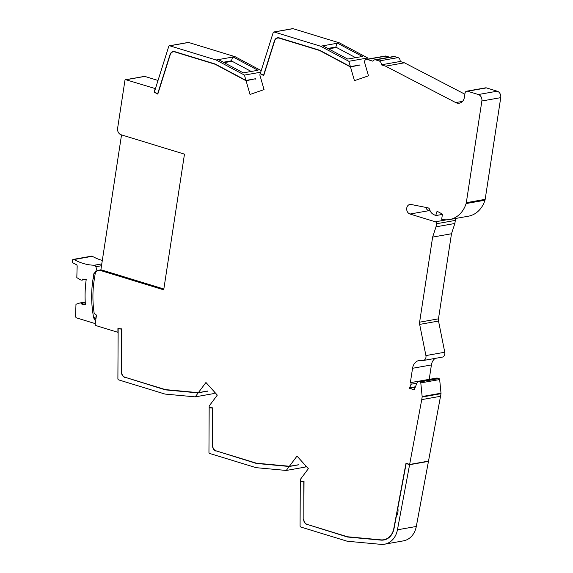 <?xml version="1.0" encoding="UTF-8"?>
<svg xmlns="http://www.w3.org/2000/svg" width="573" height="573" viewBox="0 0 573 573"><rect width="100%" height="100%" fill="white"/><g stroke="black" fill="none" stroke-linecap="round" stroke-linejoin="round"><path stroke-width="0.86" d="M429.313 379.369A1.067 0.867 -100 0 0 429.213 379.333L410.347 382.671L412.553 368.281A10.665 8.695 80 0 1 419.314 360.417A10.665 8.695 80 0 1 422.122 360.481A4.269 3.481 80 0 0 423.246 360.503L442.112 357.165A4.269 3.481 -100 0 0 444.77 352.237L438.524 321.059L419.665 324.404L425.911 355.582A4.269 3.481 80 0 1 423.246 360.503M410.347 382.671A1.067 0.867 80 0 1 411.013 384.232L416.893 383.194M442.413 214.409L435.702 215.598L433.238 214.288A7.062 5.759 80 0 1 429.779 209.739A2.664 2.17 -100 0 0 428.103 207.87A2.664 2.17 -100 0 0 427.916 207.82L411.092 204.482A4.906 3.997 80 0 0 409.86 204.468A4.906 3.997 80 0 0 406.687 209.038A4.906 3.997 80 0 0 409.989 214.03L428.855 210.685L430.309 211.129M101.793 263.902L94.316 265.227A58.503 47.688 80 0 1 83.099 263.415A58.503 47.688 80 0 1 74.082 259.526A1.597 1.304 80 0 0 72.284 260.794L72.262 261.352A1.597 1.304 80 0 0 73.1 262.957A62.235 50.732 80 0 0 76.252 264.576A1.597 1.304 80 0 1 77.169 266.23L76.811 277.619L80.686 279.946A0.53 0.437 80 0 0 80.843 279.996L81.789 280.125A1.067 0.867 -100 0 0 82.648 279.488L82.77 279.065L86.208 279.517A101.865 83.035 -100 0 0 85.406 304.829L81.975 304.378L81.875 303.919L82.641 303.79A1.067 0.867 -100 0 0 81.824 302.938L80.12 302.945A0.53 0.437 80 0 0 80.012 302.945L85.234 302.021M81.875 303.919A1.067 0.867 -100 0 0 81.065 303.067L80.12 302.945M74.082 259.526L92.332 256.296A58.503 47.688 -100 0 0 101.349 260.178A58.503 47.688 -100 0 0 102.316 260.464M367.73 57.966L348.864 61.304L320.565 46.205L274.159 32.009L293.018 28.671L339.424 42.868L367.73 57.966L368.052 59.076M389.59 57.193L386.023 56.104A2.664 2.17 -100 0 0 385.163 56.047L366.297 59.384A2.664 2.17 80 0 1 367.157 59.442L372.944 61.211A3.202 2.607 80 0 1 374.67 59.836A3.202 2.607 80 0 1 375.695 59.9L379.147 60.96A3.202 2.607 80 0 1 381.26 64.835L385.572 66.153L404.431 62.808L464.868 94.201M381.26 64.835L400.119 61.49A3.202 2.607 -100 0 0 398.006 57.615L394.561 56.562A3.202 2.607 -100 0 0 393.529 56.498L374.67 59.836M400.119 61.49L404.431 62.808M486.441 87.898A2.664 2.17 -100 0 0 485.582 87.841L466.716 91.179A2.664 2.17 80 0 1 467.575 91.236L486.441 87.898L497.214 91.193L478.348 94.531L467.575 91.236M500.738 97.654L485.173 199.347L466.315 202.692L481.872 100.991L500.738 97.654A5.336 4.348 -100 0 0 497.214 91.193M466.315 202.692A5.336 4.348 80 0 1 466.107 203.558A27.841 22.698 80 0 1 449.519 219.545L468.385 216.2A27.841 22.698 80 0 0 484.973 200.221A5.336 4.348 -100 0 0 485.173 199.347M425.818 207.405A4.906 3.997 -100 0 0 428.855 210.685M441.539 214.567L442.349 214.818M446.603 219.824L435.416 221.808A1.597 1.304 80 0 1 436.476 223.742L455.334 220.404A1.597 1.304 -100 0 0 454.633 218.635M455.334 220.404L454.862 223.484L451.488 233.748L438.467 318.839A5.336 4.348 -100 0 0 438.524 321.059M435.108 358.404A10.665 8.695 -100 0 0 431.412 364.944L429.213 379.333M437.228 378.051A1.067 0.867 -100 0 0 436.891 378.03L418.025 381.367A1.067 0.867 80 0 1 418.369 381.389L437.228 378.051L438.947 378.574L420.088 381.919A1.067 0.867 80 0 1 420.797 382.893L439.656 379.548A1.067 0.867 -100 0 0 438.947 378.574M439.656 379.548L441.009 393.2L422.151 396.545L420.797 382.893M422.151 396.545A1.597 1.304 80 0 1 422.136 397.017L441.002 393.68A1.597 1.304 -100 0 0 441.009 393.2M441.002 393.68L428.504 461.115L409.638 464.459L421.742 399.617L440.601 396.28M427.988 461.208L428.454 461.372L416.306 526.465A20.535 16.739 80 0 1 403.421 540.862L384.562 544.2A20.535 16.739 80 0 1 380.88 544.35L347.195 541.227L300.789 527.031A1.067 0.867 80 0 1 300.073 525.928L300.295 481.363L303.797 481.685L303.833 519.109M305.939 466.021L305.123 467.117L286.256 470.454L289.222 466.494L298.648 464.825L289.408 466.25L297.007 456.087L308.353 468.707L300.302 479.472L300.295 481.098L304.019 481.442L303.833 519.167A5.064 4.133 80 0 0 307.243 524.438L347.56 536.772L380.902 539.852A16.001 13.043 80 0 0 383.767 539.737A16.001 13.043 80 0 0 393.809 528.521L406.006 463.17L409.638 464.459M214.889 392.433L214.066 393.529L195.207 396.867L198.165 392.906L207.784 390.994L198.351 392.663L205.951 382.499L217.303 395.119L209.181 405.985L209.174 407.525L212.891 407.869L212.705 445.593A5.064 4.133 80 0 0 216.121 450.865L256.418 463.192L289.408 466.25M144.797 76.41A1.067 0.867 -100 0 0 144.46 76.388L125.594 79.726A1.067 0.867 80 0 1 125.938 79.747L144.797 76.41L158.026 80.456M188.596 42.459A1.067 0.867 -100 0 0 188.252 42.438L169.393 45.776A1.067 0.867 80 0 1 169.737 45.797L188.596 42.459L235.002 56.655L261.195 70.629M293.018 28.671A1.067 0.867 -100 0 0 292.674 28.65L273.815 31.988A1.067 0.867 80 0 1 274.159 32.009M260.593 73.724L263.687 75.657L274.625 40.955A5.064 4.133 80 0 1 277.647 38.047A5.064 4.133 80 0 1 279.273 38.155L319.576 50.481L350.504 66.977L354.451 80.671L368.475 75.815L364.7 62.729A2.664 2.17 80 0 1 366.297 59.384M348.864 61.304L350.404 66.64L319.634 50.231L279.316 37.897A5.336 4.348 80 0 0 277.597 37.782A5.336 4.348 80 0 0 274.424 40.841L263.559 75.307L260.278 73.552L273.178 32.604A1.067 0.867 80 0 1 273.815 31.988M350.504 66.977L359.837 64.971L350.404 66.64M320.565 46.205L322.843 45.804L347.732 59.076L362.394 56.483L337.504 43.204L339.424 42.868M337.504 43.204L322.843 45.804M260.199 73.795L259.834 74.956L264.053 89.603L250.029 94.459L246.082 80.764L255.415 78.759L245.982 80.428L215.212 64.018L174.894 51.685A5.336 4.348 80 0 0 173.175 51.57A5.336 4.348 80 0 0 170.002 54.628L157.668 93.757L154.381 92.009L168.756 46.392A1.067 0.867 80 0 1 169.393 45.776M245.982 80.428L244.442 75.092L260.694 72.212M244.442 75.092L216.143 59.993L218.42 59.592L243.31 72.864L257.972 70.271L233.082 56.992L235.002 56.655M233.082 56.992L218.42 59.592M216.143 59.993L169.737 45.797M155.441 88.65L125.938 79.747M125.594 79.726A1.067 0.867 80 0 0 124.921 80.514L117.608 128.309A5.336 4.348 80 0 0 121.132 134.77L184.477 154.151L163.713 289.838L100.189 270.399L102.015 270.076A5.336 4.348 -100 0 0 100.869 269.912L121.533 134.891M163.842 288.993L102.015 270.076M198.351 392.663L165.368 389.604L125.072 377.278A5.064 4.133 80 0 1 121.655 372.006L121.87 328.909L117.923 328.544L117.909 332.311L96.243 325.686A1.597 1.304 80 0 1 95.182 323.745L96.357 316.095A1.597 1.304 80 0 0 95.297 314.154L95.139 314.104A1.597 1.304 80 0 1 94.087 312.736A91.952 74.956 80 0 1 94.316 279.302L95.097 274.223A5.336 4.348 80 0 1 98.477 270.291A5.336 4.348 80 0 1 100.189 270.399M119.127 328.658L118.145 328.83L117.895 378.767A1.067 0.867 80 0 0 118.618 379.878L165.017 394.074L195.207 396.867M210.148 407.618L209.166 407.79L208.952 452.355A1.067 0.867 80 0 0 209.668 453.465L256.074 467.661L286.256 470.454M301.276 481.191L300.295 481.363M416.306 526.465L397.447 529.803A20.535 16.739 80 0 1 384.562 544.2M397.447 529.803L409.595 464.71L428.454 461.372M438.467 318.839L419.608 322.184L432.629 237.093L451.488 233.748M432.629 237.093L436.003 226.829L454.862 223.484M435.416 221.808L409.989 214.03M449.519 219.545A27.841 22.698 80 0 1 441.668 219.266L442.456 214.123L437.07 211.251L435.702 215.598M466.716 91.179A2.664 2.17 80 0 0 465.032 93.148L464.395 97.281A8.001 6.518 80 0 1 459.331 103.176A8.001 6.518 80 0 1 455.714 102.581L385.572 66.153M155.19 88.693L154.101 92.138L157.797 94.108L170.202 54.743A5.064 4.133 80 0 1 173.225 51.835A5.064 4.133 80 0 1 174.851 51.935L215.154 64.269L246.082 80.764M422.136 397.017L421.742 399.617M420.088 381.919L418.369 381.389M415.224 387.312L409.487 388.329L414.222 389.776L417.423 381.897A1.067 0.867 80 0 1 418.025 381.367M409.487 388.329L411.013 384.232M419.608 322.184A5.336 4.348 -100 0 0 419.665 324.404M436.476 223.742L436.003 226.829M478.348 94.531A5.336 4.348 80 0 1 481.872 100.991M359.443 65.043L359.93 65.308M328.608 48.877L336.516 47.48L355.64 57.68M319.576 50.481L319.97 50.41M337.11 43.09L335.878 47.015L336.516 47.48M335.878 47.015L327.792 48.447L335.964 47.308M255.021 78.83L255.508 79.095M224.186 62.665L232.094 61.268L251.218 71.467M215.154 64.269L215.548 64.197M232.688 56.877L231.456 60.802L232.094 61.268M231.456 60.802L223.37 62.235M154.495 92.067L154.101 92.138M118.145 328.83L121.87 329.117M125.587 377.435L165.346 389.869L198.165 392.906M125.029 377.535A5.336 4.348 80 0 1 121.433 371.992L121.655 371.949M121.648 329.153L121.433 371.992M207.598 391.237L206.803 391.166M166.328 389.697L165.346 389.869M216.637 451.023L256.396 463.457L289.222 466.494M216.078 451.123A5.336 4.348 80 0 1 212.49 445.572L212.705 445.536M209.166 407.79L212.676 408.112L212.49 445.572M298.648 464.825L297.853 464.753M257.377 463.278L256.396 463.457M307.765 524.596L347.525 537.023L380.902 540.117A16.266 13.258 -100 0 0 383.817 540.002A16.266 13.258 -100 0 0 394.023 528.593L396.28 516.502A10.665 8.695 -100 0 0 397.855 508.065L406.171 463.5L409.595 464.71M307.207 524.689A5.336 4.348 80 0 1 303.611 519.145M406.171 463.5L406.68 463.414M223.384 62.228L231.542 61.096M95.992 318.473L94.23 318.781A2.664 2.17 80 0 1 93.592 317.385A93.865 76.51 80 0 1 93.155 278.328L94.502 278.084M348.491 536.858L347.525 537.023M94.23 318.781A3.968 3.237 80 0 1 95.19 322.556A1.067 0.867 80 0 1 94.18 323.294L76.667 317.936A1.597 1.304 80 0 1 75.593 316.224L75.973 304.256L79.962 302.959A0.53 0.437 80 0 1 80.012 302.945M93.155 278.328L93.829 273.937A1.597 1.304 80 0 1 94.43 272.92L95.541 272.719M94.316 265.227A2.664 2.17 80 0 1 95.856 266.724A4.813 3.925 80 0 1 94.43 272.92M92.332 256.296A1.597 1.304 -100 0 0 91.573 256.152L73.315 259.39M415.446 386.775L409.566 387.814M81.975 304.378L82.734 304.242L82.641 303.79M85.391 304.592L82.734 304.242M82.648 279.488L83.465 279.158M82.548 279.989A1.067 0.867 -100 0 0 83.407 279.352M85.341 303.876L83.042 304.284M412.553 368.281L431.412 364.944M425.911 355.582L444.77 352.237M484.973 200.221L466.107 203.558M455.714 102.581L462.518 101.378M367.157 59.442L386.023 56.104M279.273 38.155L279.832 38.054M174.851 51.935L175.41 51.842M96.228 316.919L93.592 317.385M380.902 540.117L382.148 539.895M398.006 57.615L379.147 60.96M95.204 273.693L93.829 273.937M394.561 56.562L375.695 59.9M81.065 303.067L81.824 302.938M95.856 266.724L101.514 265.722M85.234 302.028L80.055 302.945M85.27 302.659L82.311 303.181M83.314 279.581L84.754 279.323M386.123 539.322L383.767 539.737M100.877 269.862L98.477 270.291M278.979 37.811L277.647 38.047M174.557 51.599L173.225 51.835M82.77 279.982L82.003 280.118M94.524 323.315L95.268 323.179"/></g></svg>
